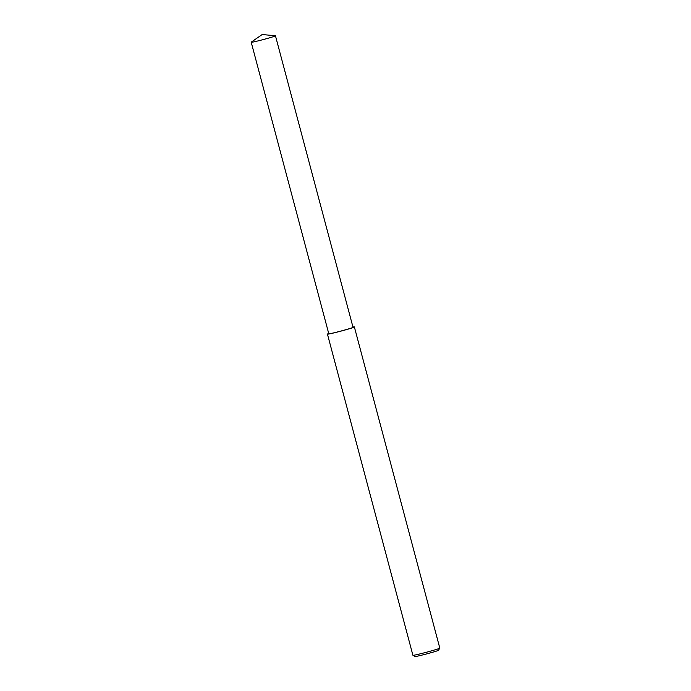 <?xml version="1.0" encoding="UTF-8"?>
<svg xmlns="http://www.w3.org/2000/svg" width="691" height="691" viewBox="0 0 691 691"><rect width="100%" height="100%" fill="white"/><g stroke="black" fill="none" stroke-linecap="round" stroke-linejoin="round"><path stroke-width="1.04" d="M328.691 333.408L327.422 334.055L412.89 655.223C413.158 656.07 441.756 648.313 439.796 648.063L354.353 326.886L352.928 326.955M412.89 655.223L415.023 656.45C415.248 657.193 440.271 650.404 438.56 650.188L439.796 648.063M327.422 334.055C326.921 335.152 357.204 326.938 354.353 326.886M251.196 42.177L328.769 333.693C328.311 334.686 355.571 327.284 353.006 327.24L275.441 35.733L262.148 34.55L251.196 42.177C250.747 43.17 278.007 35.777 275.441 35.733"/></g></svg>
